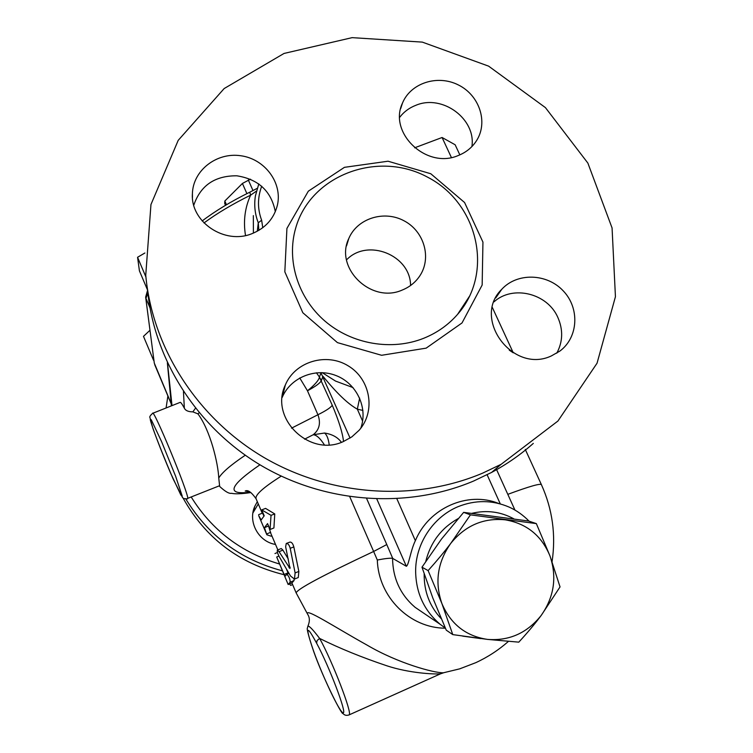 <?xml version="1.0" encoding="UTF-8"?>
<svg xmlns="http://www.w3.org/2000/svg" width="753" height="753" viewBox="0 0 753 753"><rect width="100%" height="100%" fill="white"/><g stroke="black" fill="none" stroke-linecap="round" stroke-linejoin="round"><path stroke-width="1.13" d="M279.259 563.931C241.393 552.636 212.111 530.423 191.394 497.3M171.355 405.876L171.223 403.721L154.29 363.087L145.677 297.322M275.532 544.447C258.495 541.784 247.69 521.848 254.768 506.374L257.319 501.667M321.042 372.603L319.451 377.084L316.42 372.782M325.738 374.872L322.162 372.641M353.053 387.607L335.527 381.065L325.748 374.881M556.796 353.157C562.905 341.664 563.253 329.739 557.832 317.399C547.393 293.228 512.784 284.747 493.996 301.859M360.753 428.278C368.245 407.928 356.762 383.559 336.149 375.606C315.639 367.37 290.583 377.385 282.196 397.424L285.331 384.999C269.235 418.094 309.323 457.485 343.255 441.616L351.839 436.872L359.059 430.33C376.048 411.317 370.542 379.239 348.375 365.958C326.51 352.197 295.044 361.544 285.331 384.999M275.306 211.678C271.296 191.187 258.458 179.223 236.8 175.797C214.869 175.656 200.524 185.454 193.775 205.211M471.905 146.562C476.15 119.078 442.66 94.219 416.249 105.138C409.5 107.688 403.985 111.736 399.711 117.289M167.891 395.984L166.084 407.975M185.935 499.173C208.261 535.712 240.339 559.573 282.168 570.774M183.13 498.147C205.4 538.009 238.955 563.508 283.806 574.643M252.914 512.944L258.279 503.936M533.312 443.404C520.671 454.614 506.778 464.281 491.624 472.413L473.665 481.007C407.655 508.962 326.313 503.606 261.828 465.909C197.474 427.986 154.092 360.179 147.55 289.886M482.635 473.148C414.451 501.987 330.285 496.368 263.597 457.278C197.051 417.962 152.294 347.773 145.743 275.203L150.958 204.524L178.197 140.359L224.159 88.553L284.041 53.444L352.112 37.65L422.311 42.112L488.612 66.142L545.426 107.613L587.867 163.081L612.067 227.952L615.436 296.72L597.054 363.2L557.926 421.04L501.159 464.29L482.635 473.148M423.958 338.182C437.211 332.779 448.421 324.835 457.589 314.349C494.222 272.915 478.249 203.319 427.77 177.266C377.968 149.969 310.443 175.138 295.656 228.206C286.347 260.416 297.915 297.821 324.92 321.079C351.924 344.309 391.842 351.114 423.958 338.182M551.281 355.962L559.818 351.114C578.398 337.448 579.904 308.212 563.263 290.893C546.942 273.292 517.198 272.426 501.78 289.274C471.594 318.293 512.689 374.147 551.281 355.962M252.123 233.609C265.48 228.112 273.894 218.699 277.358 205.362C282.723 182.923 264.877 158.892 240.687 155.73C216.553 152.125 192.956 170.47 192.401 193.719C190.358 222.022 224.836 245.092 252.123 233.609M458.022 155.617C466.201 152.426 472.498 147.24 476.913 140.058C488.236 121.581 479.172 95.104 458.304 84.92C437.606 74.387 410.733 82.971 402.516 103.001C388.087 132.829 426.414 169.331 458.022 155.617M451.386 157.509L442.086 137.498L455.141 144.764L459.848 154.873M414.63 147.804L442.086 137.498M203.997 222.944C217.08 213.287 232.621 204.025 250.608 195.159C244.876 207.8 243.172 221.25 245.516 235.529M402.196 290.065C371.257 303.977 334.266 268.049 348.818 238.456C357.233 218.389 384.077 209.936 404.079 220.817C424.278 231.331 431.94 258.128 419.637 276.135C415.327 282.469 409.51 287.119 402.196 290.065M410.573 285.491C410.545 255.116 367.445 237.826 346.54 259.87M199.112 412.776L197.945 413.868L192.853 411.863C188.316 411.825 185.483 410.592 184.344 408.145C181.953 403.787 180.532 401.876 180.052 402.422L152.784 413.265M195.451 408.258L192.853 411.863M299.741 377.94L307.469 390.779C315.573 386.449 320.223 383.032 321.418 380.519L319.441 377.149C318.698 380.406 314.698 384.943 307.469 390.779L317.926 414.743C320.966 423.101 319.394 429.765 313.201 434.745C316.514 434.952 320.232 438.321 324.364 444.854M343.519 441.503C342.615 432.956 338.859 420.861 332.242 405.208L319.441 377.149M197.945 413.868C210.501 430.735 218.182 463.744 218.756 478.051L219.594 485.713L187.761 498.326C188.344 492.518 153.132 407.373 152.614 413.331C150.271 415.487 149.376 416.889 149.922 417.52L152.953 428.504C157.979 442.378 164.7 459.179 173.124 478.917L182.612 497.667L183.741 498.571L187.535 498.881M289.463 583.952L290.686 585.41L292.606 584.554M276.69 557.013L288.164 584.516L290.159 582.191C290.046 578.812 288.936 576.177 286.818 574.294L285.058 576.243L284.126 574.492L276.69 557.013L278.902 556.072M294.122 579.198L294.037 580.572L292.023 582.841M286.592 569.475L288.38 573.645M279.043 551.676L277.377 550.114C276.972 551.234 277.546 553.333 279.099 556.429L290.517 576.007L294.479 579.066L295.11 572.929L290.206 548.297C289.265 544.927 287.947 543.318 286.253 543.487L285.641 546.772L290.009 568.515L279.043 551.676L282.902 550.104L288.295 559.037M277.377 550.114L281.245 548.542L282.902 550.104M286.253 543.487L289.914 542.094C291.562 541.944 292.87 543.553 293.83 546.913L298.847 571.433L298.273 577.523L294.479 579.066M258.768 515.767L261.169 519.975L264.218 515.767L261.724 509.894L271.033 515.334L270.063 529.491L267.56 523.599L264.444 527.693L266.854 534.771L271.099 536.183L271.861 535.835M268.463 525.735L270.769 533.256M270.675 532.296L266.788 533.943M268.332 526.065L264.444 527.693M261.724 509.894L265.574 508.388L274.76 513.932L273.913 527.957L270.063 529.491M274.76 513.932L271.033 515.334M263.926 516.059L262.486 513.075L258.608 514.704M536.343 523.608L528.531 521.01L463.65 512.369L441.465 539.082L421.981 567.197L432.787 597.92L446.265 630.167L452.779 634.61L441.907 603.577L428.128 570.605C436.956 560.75 444.515 551.657 450.802 543.327L470.456 514.845L536.343 523.608L550.019 556.043C541.586 535.581 526.648 523.504 505.216 519.824C483.454 517.706 465.316 525.538 450.802 543.327C437.512 562.143 434.547 582.229 441.907 603.577C450.755 624.228 465.956 636.172 487.539 639.401C509.254 641.057 527.156 633.047 541.238 615.38C554.161 596.847 557.088 577.062 550.019 556.043L560.044 586.916L541.238 615.38C535.11 623.635 527.627 632.558 518.798 642.149L487.539 639.401L452.779 634.61M421.981 567.197L428.128 570.605M463.65 512.369L470.456 514.845M225.505 205.315L224.714 203.498L224.827 201.023L242.428 183.45L250.485 179.186M248.321 179.986L252.989 190.584M246.89 193.625L242.428 183.45M224.827 201.023L226.455 204.75M145.903 276.953L137.564 257.281L144.887 252.999M147.569 290.084L139.427 270.864L137.564 257.281M153.556 360.273L143.484 336.346L149.988 330.266M258.806 183.892L255.399 195.893C253.959 205.145 254.919 214.097 258.279 222.775L258.872 230.352M262.759 227.735L261.649 220.234C257.432 209.023 257.451 197.681 261.705 186.189M253.403 233.101L253.347 215.622M256.378 191.149L250.608 195.159L249.761 192.203L257.178 188.363M167.354 362.767L171.223 403.721M341.41 442.322C337.796 437.295 332.167 434.199 324.552 433.031C326.868 434.829 328.421 438.764 329.202 444.825M324.552 433.031L313.201 434.745L304.57 439.178M498.74 503.493C467.764 490.815 428.768 508.021 415.364 540.692C410.62 550.17 408.851 565.07 406.356 566.275L392.548 558.331C390.242 557.954 385.169 558.519 377.309 560.016C378.43 597.11 409.896 628.171 445.39 628.2M392.718 558.397L386.778 544.551L373.639 551.469L377.309 560.016M442.472 673.078L443.555 672.796C434.057 673.078 397.913 663.242 367.153 645.152C335.047 627.324 303.035 606.24 307.808 614.561L296.174 592.931C296.87 589.251 322.698 575.433 373.639 551.469L349.759 496.716M307.817 614.57L308.146 615.079M172.004 405.622L167.514 363.106M321.427 380.51L322.933 376.255C328.167 382.515 343.5 401.594 357.327 409.143L359.661 398.092M362.607 421.125L357.327 409.143L362.927 410.46M319.63 638.431C313.013 629.677 309.097 625.602 307.873 626.214L307.318 628.426C307.102 627.955 306.819 630.59 311.836 645.952L311.977 646.262C305.332 626.176 306.876 625.159 316.608 643.194L317.088 640.549L319.63 638.431C339.547 648.333 361.958 657.454 386.873 665.803C409.03 673.144 434.509 674.481 440.618 673.775L349.128 714.879C352.649 713.825 332.581 661.671 319.63 638.431M311.751 645.585L311.836 645.942C320.138 672.391 342.126 716.235 343.01 713.467C344.441 715.322 346.484 715.792 349.128 714.879L348.771 715.039M443.555 672.796L440.458 673.85M445.352 628.106L440.081 624.237C424.193 610.608 416.051 593.082 415.647 571.678C415.261 543.864 433.06 517.236 457.749 506.797C475.199 499.794 492.358 499.907 509.216 507.127C516.53 510.421 523.166 515.118 529.124 521.208M480.8 638.6L462.7 636.125M458.163 518.601C441.38 527.985 430.594 542.226 425.784 561.324M424.174 573.908C423.967 591.481 429.671 606.419 441.277 618.74M513.857 518.836C500.736 511.692 486.758 509.856 471.924 513.311M426.151 348.15L462.013 322.952L482.155 285.039L482.946 242.108L464.582 202.519L430.801 173.755L388.059 161.217L344.441 167.335L308.325 191.187L286.921 228.413L284.832 271.833L302.819 312.73L337.438 342.624L381.602 355.284L426.151 348.15M332.242 405.208C330.972 407.448 326.2 410.63 317.926 414.743L291.533 428.156M245.243 455.245C230.747 465.006 221.919 472.611 218.756 478.051M292.051 582.831L288.164 584.507L292.051 582.841M294.037 580.572L290.159 582.191M288.945 573.41L286.912 574.257M288.013 572.826L284.126 574.492M298.847 571.433L295.11 572.929M293.83 546.913L290.206 548.297M290.197 567.282L288.992 567.771M261.649 220.234L258.279 222.775L257.3 231.246M154.309 363.266L145.64 297.096L147.588 290.329M149.951 307.742L145.95 298.292L147.88 293.228M423.967 613.337L415.072 607.304C400.389 594.719 392.878 578.398 392.548 558.331M386.778 544.551L366.636 498.533M513.264 352.818L509.244 350.145M552.071 561.672C556.025 534.922 552.486 509.282 541.445 484.744C540.682 483.144 529.472 486.344 507.804 494.345M256.152 498.928L256.095 498.797C254.787 495.126 263.164 487.577 281.227 476.141M250.316 492.198C225.778 495.192 228.987 486.061 259.945 464.789M183.459 391.635L184.344 408.145M171.345 403.862L172.07 405.594M350.07 438.067L320.938 372.782M487.116 474.757L500.293 503.908M415.364 540.692L396.878 498.778M376.839 499.051L406.356 566.275M182.217 496.095L180.871 495.06L170.583 473.072C161.255 451.292 151.579 425.878 150.289 419.675L151.249 419.741L161.547 441.522L175.6 476.178L182.217 496.095M316.608 643.194C329.005 665.897 347.218 713.759 343.17 712.78C339.819 713.289 319.667 670.104 311.977 646.262M253.479 511.494L254.768 506.374M491.624 472.413L501.159 464.29M457.589 314.349L469.985 295.496M495.709 297.962L501.78 289.274M192.467 197.446L192.401 193.719M400.7 108.554L402.516 103.001M346.54 245.892L348.818 238.456M277.481 552.476L274.967 553.549M288.936 573.41L286.818 574.294M258.712 515.645L266.854 534.771M202.181 220.949C215.349 210.944 231.199 201.362 249.723 192.222M171.317 404.135L154.676 364.584M440.072 624.246L424.005 613.366M513.245 352.771L492.358 307.516M442.999 672.89L459.716 668.843L475.774 662.678C487.69 657.181 498.571 650.093 508.416 641.415M248.932 491.521L245.186 491.069C247.793 489.563 251.427 492.133 256.095 498.797L262.223 513.188M270.722 533.152L277.857 549.925M291.9 582.907L296.174 592.931M525.265 449.39L541.435 484.706M219.114 485.911C224.912 491.417 229.053 493.874 231.538 493.3C235.021 494.156 241.468 493.912 250.9 492.556M496.123 468.582L514.948 510.082M307.977 625.997C309.86 621.489 309.803 617.676 307.808 614.561"/></g></svg>
